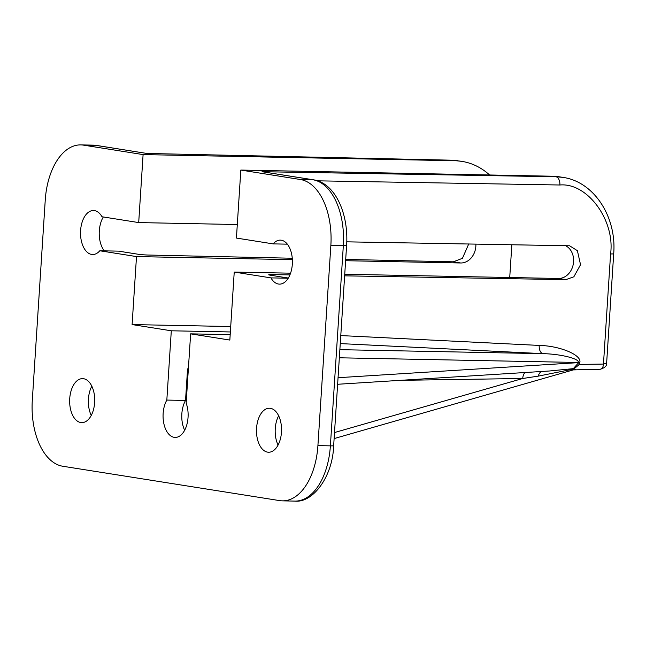 <?xml version="1.0" encoding="UTF-8"?>
<svg xmlns="http://www.w3.org/2000/svg" width="646" height="646" viewBox="0 0 646 646"><rect width="100%" height="100%" fill="white"/><g stroke="black" fill="none" stroke-linecap="round" stroke-linejoin="round"><path stroke-width="0.97" d="M278.071 445.054A22.004 12.532 91.1 0 1 278.652 415.782M267.597 452.143A22.004 12.532 91.1 0 1 256.51 429.122A22.004 12.532 91.1 0 1 269.447 408.232A22.004 12.532 91.1 0 1 270.424 408.32A22.004 12.532 91.1 0 1 281.511 431.342A22.004 12.532 91.1 0 1 268.575 452.232A22.004 12.532 91.1 0 1 267.597 452.143M288.213 278.224L270.924 277.885A22.004 12.532 91.1 0 0 278.466 284.038A22.004 12.532 91.1 0 0 279.443 284.127A22.004 12.532 91.1 0 0 292.38 263.237A22.004 12.532 91.1 0 0 281.301 240.215A22.004 12.532 91.1 0 0 280.316 240.126A22.004 12.532 91.1 0 0 273.121 243.881L287.357 244.164M104.281 250.858A22.004 12.532 91.1 0 1 103.32 216.975M292.267 258.238L148.467 255.041A7.591 0.493 -176.3 0 1 138.107 254.241L118.517 251.132L99.807 250.769A22.004 12.532 91.1 0 1 92.62 254.516A22.004 12.532 91.1 0 1 91.635 254.435A22.004 12.532 91.1 0 1 80.548 231.413A22.004 12.532 91.1 0 1 93.484 210.523A22.004 12.532 91.1 0 1 94.469 210.612A22.004 12.532 91.1 0 1 102.011 216.765L138.696 222.579L237.308 224.533M91.248 415.443A22.004 12.532 91.1 0 1 91.821 386.171M80.766 422.532A22.004 12.532 91.1 0 1 69.679 399.511A22.004 12.532 91.1 0 1 82.615 378.629A22.004 12.532 91.1 0 1 83.6 378.717A22.004 12.532 91.1 0 1 94.679 401.739A22.004 12.532 91.1 0 1 81.743 422.621A22.004 12.532 91.1 0 1 80.766 422.532M468.738 243.938L462.439 258.319L453.314 261.816L345.707 259.426M184.659 430.252A22.004 12.532 91.1 0 1 185.531 400.447L187.437 370.949A7.591 6.218 -81 0 1 188.471 367.275M288.318 278.046L270.036 275.148A7.591 0.493 -176.3 0 1 268.704 274.784A7.591 0.493 -176.3 0 1 271.821 274.59L289.917 274.897M317.913 445.611L330.381 445.861A7.591 0.493 3.7 0 0 333.659 445.667C332.755 476.732 312.777 503.153 294.826 501.102A60.692 34.569 -88.9 0 0 330.381 445.861L343.333 245.65A60.692 34.569 -88.9 0 0 312.882 179.758A7.591 6.218 -81 0 1 313.576 179.822L262.034 171.699L555.915 176.762L552.58 176.229L240.829 170.068L300.406 179.515A60.692 34.569 91.1 0 1 330.857 245.399L317.913 445.611A60.692 34.569 91.1 0 1 282.359 500.852A60.692 34.569 91.1 0 1 279.645 500.61L62.751 466.242A60.692 34.569 91.1 0 1 32.3 400.35L45.244 200.139A60.692 34.569 91.1 0 1 80.807 144.898A60.692 34.569 91.1 0 1 83.512 145.14L143.097 154.588L138.696 222.579M489.587 174.985A75.865 62.169 99 0 0 461.833 161.363A75.865 62.169 99 0 0 454.849 160.741L143.097 154.588M509.726 277.514L511.85 244.681M475.876 244.059A17.071 13.986 -81 0 1 460.719 262.987L345.618 260.709M292.363 259.66L136.5 256.583L132.107 324.575L171.303 330.792L230.364 331.955M230.711 326.529L132.107 324.575M171.303 330.792L166.829 400.076A22.004 12.532 91.1 0 0 163.906 423.865A22.004 12.532 91.1 0 0 175.163 437.423A22.004 12.532 91.1 0 0 186.484 425.867A22.004 12.532 91.1 0 0 186.153 403.136L190.635 333.853L230.186 334.636M190.635 333.853L229.839 340.062L234.232 272.071L290.571 273.177M552.58 176.229A75.865 62.169 -81 0 1 559.565 176.851L563.457 177.472M344.746 274.251L558.451 278.474A17.071 13.986 99 0 0 573.172 264.707A17.071 13.986 99 0 0 565.395 245.601M273.121 243.881L236.428 238.067L240.829 170.068M99.807 250.769L136.5 256.583M234.232 272.071L270.924 277.885M337.632 384.273L549.366 370.998L573.293 368.648L577.879 363.545L578.21 362.479C579.971 358.813 560.712 353.984 543.036 353.661A7.591 4.49 92.8 0 1 539.232 345.424C559.904 345.788 582.119 355.122 579.801 362.479L579.389 364.433L574.036 368.785L575.449 369.593M344.641 275.842L565.856 279.645L573.842 276.803L580.536 264.699L577.387 250.68L569.602 245.787L346.773 241.838M166.829 400.076L185.531 400.447M461.833 161.363L451.514 160.216L146.836 153.449L96.682 145.447A7.591 6.218 99 0 0 95.988 145.39L83.512 145.14M559.88 184.998A7.591 4.482 91 0 0 555.915 176.762L562.787 177.359C594.078 181.631 616.768 216.935 613.7 253.749A7.591 0.493 -176.3 0 1 610.583 253.943C615.226 220.343 587.343 182.43 559.88 184.998L317.695 180.832M454.849 160.741L451.514 160.216A7.591 4.159 91.3 0 0 451.191 160.184L146.836 153.449L95.988 145.39A60.692 34.569 -88.9 0 0 93.274 145.148L80.807 144.898M573.559 369.762L572.792 369.213L538.304 376.117L522.751 378.491A7.591 4.465 89.1 0 1 524.988 372.524M538.304 376.117A7.591 4.853 88.7 0 1 541.687 371.482M572.792 369.213A7.591 4.869 77.9 0 1 573.293 368.648A7.591 3.295 -123.9 0 1 574.036 368.785A7.591 6.589 -166.4 0 0 572.792 369.213M577.879 363.545A7.591 1.211 -158.6 0 0 579.389 364.433L603.461 364.069A5.693 3.351 89.1 0 1 600.207 369.246L573.301 369.9L334.119 438.586M600.207 369.246L600.207 369.246C604.874 367.873 607.014 365.814 606.634 363.06L613.7 253.749M338.052 377.708L578.202 362.648A7.591 0.493 -176.3 0 1 579.793 362.656M339.344 357.795L578.21 362.479A7.591 0.493 -176.3 0 1 579.801 362.479M334.507 432.545L522.751 378.491L400.455 380.332M262.034 171.699L312.882 179.758L300.406 179.515M333.659 445.667L346.603 245.456A7.591 0.493 3.7 0 1 343.333 245.65L330.857 245.399M271.821 274.59L271.764 275.422M340.781 335.573L539.232 345.424M606.634 363.06L603.461 364.069L610.583 253.943M339.869 349.672L543.036 353.661L340.264 343.591M184.376 429.638L185.071 429.437M558.451 278.474L565.856 279.645M453.314 261.816L460.719 262.987M294.826 501.102L282.359 500.852M346.603 245.456C348.8 214.456 335.605 183.246 313.576 179.822M93.274 145.148L96.682 145.447M451.191 160.184L457.796 160.733M147.441 153.441L146.594 153.36"/></g></svg>
